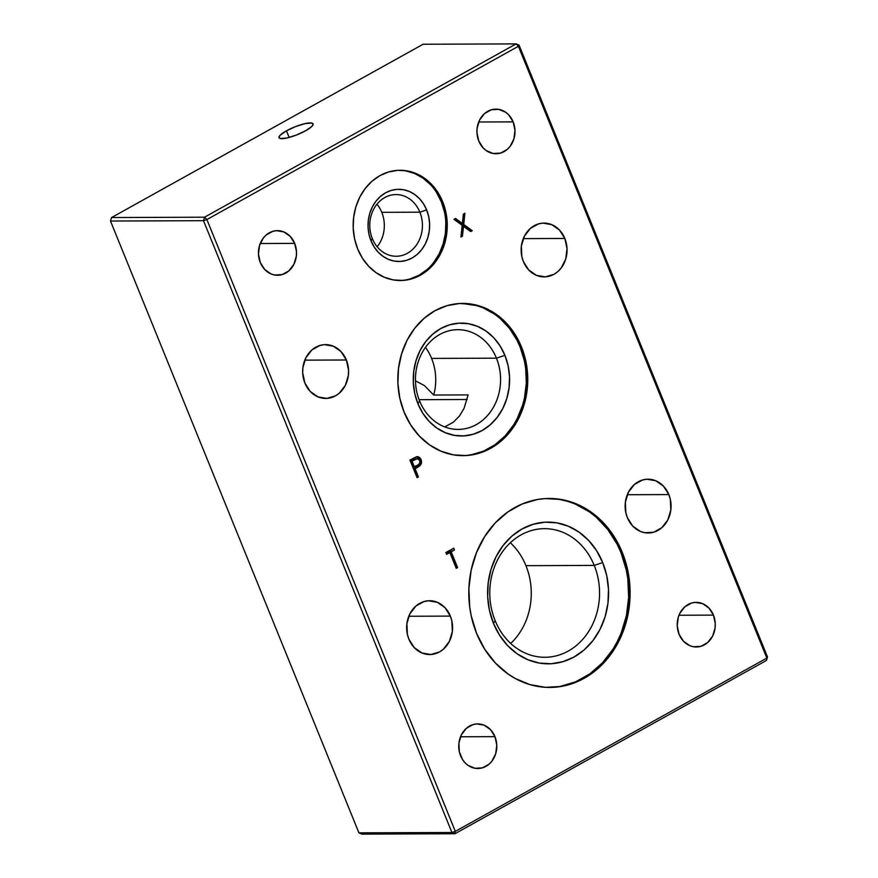 <?xml version="1.0" encoding="UTF-8"?>
<svg xmlns="http://www.w3.org/2000/svg" width="878" height="878" viewBox="0 0 878 878"><rect width="100%" height="100%" fill="white"/><g stroke="black" fill="none" stroke-linecap="round" stroke-linejoin="round"><path stroke-width="1.32" d="M513.158 121.866A22.312 19.042 -90.2 0 1 496.048 153.738A22.312 19.042 -90.2 0 1 478.762 140.996L483.207 147.987L486.214 150.588L493.216 153.507L500.636 153.068L507.341 149.337L510.096 146.396L513.904 138.922L514.98 130.306L513.158 121.866L508.713 114.886L505.706 112.285L498.704 109.355L491.285 109.794L484.579 113.525L479.597 119.99L477.116 128.188L476.941 132.556L478.762 140.996A22.312 19.042 -90.2 0 1 495.872 109.124A22.312 19.042 -90.2 0 1 513.158 121.866L478.697 121.998L513.158 121.866M294.679 243.393A22.312 19.042 -90.2 0 1 277.569 275.275A22.312 19.042 -90.2 0 1 260.283 262.522A22.312 19.042 -90.2 0 1 277.393 230.651A22.312 19.042 -90.2 0 1 294.679 243.393L260.217 243.524L294.679 243.393L290.234 236.412L283.857 231.946L276.504 230.673L272.806 231.32L266.1 235.052L263.345 237.993L259.537 245.467L258.461 254.082L260.283 262.522L264.728 269.513L271.115 273.98L274.737 275.033L282.156 274.594L288.862 270.863L293.845 264.41L296.325 256.211L296.501 251.832L294.679 243.393M494.962 736.642A22.312 19.042 -90.2 0 1 477.851 768.513A22.312 19.042 -90.2 0 1 460.577 755.771A22.312 19.042 -90.2 0 1 477.687 723.9A22.312 19.042 -90.2 0 1 494.962 736.642L460.5 736.774L494.962 736.642L490.528 729.651L484.14 725.184L476.787 723.922L473.099 724.569L466.383 728.301L461.411 734.765L458.92 742.964L459.304 751.656L462.497 759.514L465.011 762.752L468.018 765.353L475.02 768.283L482.439 767.844L489.156 764.112L491.91 761.171L495.719 753.697L496.783 745.082L494.962 736.642M713.441 615.116A22.312 19.042 -90.2 0 1 696.331 646.987A22.312 19.042 -90.2 0 1 679.056 634.245A22.312 19.042 -90.2 0 1 696.166 602.363A22.312 19.042 -90.2 0 1 713.441 615.116L678.979 615.248L713.441 615.116L708.996 608.125L702.62 603.658L695.266 602.396L691.568 603.043L684.862 606.775L679.89 613.228L678.299 617.19L677.223 625.805L679.056 634.245L683.49 641.225L689.878 645.692L693.499 646.746L700.918 646.318L707.624 642.575L712.607 636.122L715.087 627.924L715.263 623.556L713.441 615.116M564.839 238.465A26.9 22.96 -90.2 0 1 544.206 276.899A26.9 22.96 -90.2 0 1 523.365 261.534A26.9 22.96 -90.2 0 1 544.009 223.1A26.9 22.96 -90.2 0 1 564.839 238.465L523.288 238.618L564.839 238.465L559.484 230.047L551.79 224.658L542.922 223.133L538.466 223.912L530.378 228.412L524.375 236.193L521.378 246.081L521.839 256.574L523.365 261.534L528.721 269.963L536.425 275.341L545.293 276.866L553.974 274.309L557.826 271.587L561.163 268.042L565.75 259.032L567.034 248.65L564.839 238.465M346.36 359.991A26.9 22.96 -90.2 0 1 325.727 398.436A26.9 22.96 -90.2 0 1 304.896 383.06A26.9 22.96 -90.2 0 1 325.529 344.626A26.9 22.96 -90.2 0 1 346.36 359.991L304.809 360.156L346.36 359.991L341.004 351.573L333.311 346.184L324.443 344.659L319.998 345.438L311.899 349.938L305.906 357.73L302.899 367.619L302.69 372.887L304.896 383.06L310.252 391.489L317.946 396.867L326.814 398.403L335.495 395.835L339.358 393.114L345.35 385.332L348.357 375.444L348.566 370.176L346.36 359.991M668.838 494.577A26.9 22.96 -90.2 0 1 648.205 533.012A26.9 22.96 -90.2 0 1 627.364 517.647A26.9 22.96 -90.2 0 1 647.997 479.201A26.9 22.96 -90.2 0 1 668.838 494.577L627.276 494.731L668.838 494.577L663.483 486.149L655.778 480.76L646.921 479.234L642.466 480.014L634.377 484.524L628.374 492.306L625.377 502.194L625.838 512.675L627.364 517.647L632.72 526.065L640.413 531.453L644.781 532.726L653.737 532.2L661.825 527.7L667.829 519.908L670.825 510.019L670.364 499.538L668.838 494.577M450.359 616.104A26.9 22.96 -90.2 0 1 429.726 654.538A26.9 22.96 -90.2 0 1 408.885 639.173A26.9 22.96 -90.2 0 1 429.518 600.728A26.9 22.96 -90.2 0 1 450.359 616.104L408.797 616.257L450.359 616.104L445.003 607.675L437.31 602.297L428.442 600.771L423.986 601.551L415.898 606.05L409.894 613.832L406.898 623.72L407.359 634.212L408.885 639.173L414.24 647.591L421.945 652.98L430.802 654.505L439.494 651.948L443.346 649.226L449.349 641.434L452.346 631.556L451.885 621.064L450.359 616.104M399.709 280.51A55.116 47.05 89.8 0 0 441.316 201.764L442.688 201.764A55.116 47.05 -90.2 0 1 400.412 280.521A55.116 47.05 -90.2 0 1 357.719 249.023A55.116 47.05 -90.2 0 1 399.995 170.277A55.116 47.05 -90.2 0 1 442.688 201.764L441.316 201.764L444.444 211.938M372.327 238.629A30.84 26.329 89.8 0 0 407.414 253.27A30.84 26.329 89.8 0 0 419.871 212.191L426.653 209.93A36.086 30.807 -90.2 0 1 412.078 258.011A36.086 30.807 -90.2 0 1 371.021 240.868L372.327 238.629A30.84 26.329 -90.2 0 1 395.978 194.565A30.84 26.329 -90.2 0 1 419.871 212.191A30.84 26.329 -90.2 0 1 396.219 256.255A30.84 26.329 -90.2 0 1 372.327 238.629L371.021 240.868A36.086 30.807 -90.2 0 1 385.596 192.798A36.086 30.807 -90.2 0 1 426.653 209.93L419.871 212.191L381.776 212.333L419.871 212.191A30.84 26.329 89.8 0 0 384.784 197.55A30.84 26.329 89.8 0 0 372.327 238.629M377.134 246.773A30.84 26.329 89.8 0 0 381.776 212.333A30.84 26.329 89.8 0 0 376.969 204.19M462.366 455.649A76.123 64.972 89.8 0 0 520.094 346.909L521.455 346.898A76.123 64.972 -90.2 0 1 463.079 455.649A76.123 64.972 -90.2 0 1 404.121 412.166A76.123 64.972 -90.2 0 1 462.497 303.415A76.123 64.972 -90.2 0 1 521.455 346.898L520.094 346.909L524.407 360.946L525.67 368.277L526.328 383.181L524.484 397.943L522.651 405.087L517.23 418.586L513.707 424.809L505.179 435.872L494.962 444.784L483.46 451.171L471.113 454.826M419.574 400.928A49.87 42.572 89.8 0 0 476.304 424.612A49.87 42.572 89.8 0 0 496.443 358.169L504.916 355.349A56.433 48.169 -90.2 0 1 482.132 430.527A56.433 48.169 -90.2 0 1 417.928 403.737L419.574 400.928A49.87 42.572 -90.2 0 1 457.811 329.678A49.87 42.572 -90.2 0 1 496.443 358.169A49.87 42.572 -90.2 0 1 458.195 429.419A49.87 42.572 -90.2 0 1 419.574 400.928L417.928 403.737A56.433 48.169 -90.2 0 1 440.723 328.559A56.433 48.169 -90.2 0 1 504.916 355.349L496.443 358.169L431.603 358.422L496.443 358.169A49.87 42.572 89.8 0 0 439.713 334.496A49.87 42.572 89.8 0 0 419.574 400.928M444.707 426.906L453.257 422.263L459.413 416.073L464.034 408.424L468.117 394.902L433.721 395.034A49.87 42.572 89.8 0 0 431.603 358.422A49.87 42.572 89.8 0 0 425.468 347.348M419.08 399.677L467.184 399.501L419.08 399.677M549.123 687.452A94.495 80.655 89.8 0 0 620.911 552.449L622.282 552.449A94.495 80.655 -90.2 0 1 549.815 687.452A94.495 80.655 -90.2 0 1 476.622 633.466A94.495 80.655 -90.2 0 1 549.09 498.463A94.495 80.655 -90.2 0 1 622.282 552.449L620.911 552.449L626.277 569.888L627.836 578.975L628.648 597.479L626.376 615.807L621.086 633.257L617.366 641.434L612.987 649.16L602.396 662.901L589.72 673.953L575.441 681.888L560.12 686.42M495.104 620.548A64.303 54.886 89.8 0 0 568.264 651.07A64.303 54.886 89.8 0 0 594.23 565.41L602.703 562.578A70.866 60.494 -90.2 0 1 574.08 656.985A70.866 60.494 -90.2 0 1 493.469 623.347L495.104 620.548A64.303 54.886 -90.2 0 1 544.426 528.666A64.303 54.886 -90.2 0 1 594.23 565.41A64.303 54.886 -90.2 0 1 544.909 657.282A64.303 54.886 -90.2 0 1 495.104 620.548L493.469 623.347A70.866 60.494 -90.2 0 1 522.092 528.94A70.866 60.494 -90.2 0 1 602.703 562.578L594.23 565.41L525.944 565.662L594.23 565.41A64.303 54.886 89.8 0 0 521.071 534.878A64.303 54.886 89.8 0 0 495.104 620.548M510.711 643.453A64.303 54.886 89.8 0 0 525.944 565.662A64.303 54.886 89.8 0 0 510.327 542.758M449.876 551.977L446.88 551.988L449.876 551.977M286.469 130.822A18.372 4.072 157.9 0 1 313.062 123.875A18.372 4.072 157.9 0 1 305.621 130.756A18.372 4.072 157.9 0 1 279.017 137.703A18.372 4.072 157.9 0 1 286.469 130.822L289.158 137.44L286.469 130.822L295.952 126.443L305.467 123.524L311.8 123.052L313.139 124.215L311.866 126.388L305.621 130.756L296.138 135.135L286.623 138.055L280.291 138.526L278.952 137.363L280.214 135.19L286.469 130.822M457.581 567.572L451.182 551.812L449.81 551.812L456.209 567.583L457.581 567.572L451.182 551.812L454.442 549.99L449.81 551.812L454.442 549.99L453.717 548.19L445.837 552.569L446.573 554.38L449.832 552.558L456.242 568.329L457.581 567.572M448.471 552.569L449.832 552.558L446.32 553.755M470.114 231.144L470.882 230.716L462.355 224.472L470.882 230.716L472.254 230.705L463.727 224.472L462.355 224.472L463.474 214.056L462.355 224.472L463.727 224.472L464.923 213.244L463.375 214.111L462.366 223.484L460.994 223.484L454.749 218.907L460.994 223.484L462.366 223.484L455.528 218.479L453.97 219.335L462.168 225.328L460.917 237.016L462.465 236.149L463.518 226.326L470.696 231.572L472.254 230.705L463.727 224.472L464.923 213.244L463.375 214.111L462.366 223.484L455.528 218.479L453.97 219.335L462.168 225.328L460.917 237.016L462.465 236.149L461.005 236.215L462.465 236.149L463.518 226.326L462.157 226.326L461.104 236.16L462.157 226.326L463.518 226.326L470.696 231.572M766.439 660.454L454.914 833.749L361.912 834.1L358.926 832.849L451.929 832.498L455.309 831.367L206.879 219.555L518.415 46.271L519.074 45.151L516.088 43.9L518.415 46.271L516.088 43.9L204.552 217.195L206.879 219.555L204.552 217.195L516.088 43.9L423.086 44.251L111.561 217.546L204.552 217.195L203.487 220.685L110.496 221.036L111.561 217.546L204.552 217.195L203.487 220.685L206.879 219.555L203.487 220.685L451.929 832.498L203.487 220.685L110.496 221.036L111.561 217.546L423.086 44.251L516.088 43.9L519.074 45.151L767.504 656.963L766.845 658.083L455.309 831.367L451.929 832.498L454.914 833.749L361.912 834.1L358.926 832.849L451.929 832.498L454.914 833.749L455.309 831.367L454.914 833.749L766.439 660.454L767.504 656.963L519.074 45.151L518.415 46.271L766.845 658.083L766.439 660.454L767.504 656.963L766.439 660.454M110.496 221.036L358.926 832.849L110.496 221.036M548.41 498.474L559.725 499.472L567.484 501.272L575.068 503.95L589.379 511.852L595.975 516.999L607.708 529.412L617.168 544.283L620.911 552.449A94.495 80.655 89.8 0 0 548.41 498.474M493.469 623.347L499.593 635.255L507.572 645.539L517.12 653.792L527.843 659.718L539.355 663.077L551.208 663.746L562.93 661.683L574.08 656.985L584.243 649.83L593.012 640.49L600.047 629.317L605.096 616.751L607.949 603.274L608.498 589.39L606.731 575.661L602.703 562.578L596.579 550.671L588.6 540.387L579.052 532.134L568.318 526.207L556.817 522.849L544.964 522.18L533.242 524.243L522.092 528.94L511.929 536.096L503.16 545.436L496.125 556.608L491.076 569.174L488.223 582.652L487.674 596.535L489.441 610.265L493.469 623.347M415.448 380.843L424.392 385.574L433.721 395.034L468.117 394.902M461.806 303.426L477.05 305.676L483.163 307.838L494.687 314.203L499.999 318.341L509.459 328.35L517.065 340.324L520.094 346.909A76.123 64.972 89.8 0 0 461.817 303.426M417.928 403.737L422.801 413.22L429.166 421.407L436.761 427.981L445.311 432.7L454.475 435.367L463.902 435.905L473.242 434.259L482.132 430.527L490.209 424.82L497.189 417.379L502.798 408.489L506.815 398.48L509.086 387.747L509.525 376.695L508.121 365.753L504.916 355.349L500.043 345.866L493.688 337.679L486.083 331.094L477.544 326.386L468.369 323.708L458.942 323.181L449.602 324.816L440.723 328.559L432.634 334.255L425.654 341.696L420.046 350.585L416.029 360.595L413.757 371.328L413.318 382.38L414.723 393.322L417.928 403.737M445.815 222.628L445.387 233.416L443.171 243.908L439.252 253.676L433.776 262.368M426.949 269.634L419.058 275.198L410.377 278.853M405.625 170.87L414.57 173.482L422.922 178.08L430.341 184.512M436.553 192.512L441.316 201.764A55.116 47.05 89.8 0 0 399.314 170.288M371.021 240.868L374.138 246.937L378.199 252.173L383.06 256.376L388.526 259.394L394.387 261.106L400.423 261.446L406.393 260.404L412.078 258.011L417.248 254.357L421.714 249.604L425.292 243.919L427.86 237.521L429.32 230.651L429.594 223.583L428.694 216.592L426.653 209.93L423.536 203.861L419.464 198.626L414.603 194.422L409.137 191.404L403.276 189.692L397.251 189.352L391.27 190.405L385.596 192.798L380.426 196.442L375.96 201.194L372.371 206.89L369.803 213.288L368.354 220.148L368.069 227.215L368.969 234.217L371.021 240.868M418.411 476.897L415.118 468.786L413.747 468.797L417.039 476.897L418.411 476.897L415.118 468.786L416.194 468.193L413.747 468.797L415.118 468.786L419.893 465.779L418.521 465.79L414.822 468.193L416.194 468.193L419.893 465.779C421.572 464.078 421.967 462.037 421.067 459.655L419.706 459.666C420.595 462.047 420.211 464.089 418.521 465.79L419.893 465.779L421.231 463.793L421.067 459.655C420.09 457.405 418.532 456.45 416.391 456.801L409.938 460.072L417.061 477.643L418.411 476.897M417.215 456.703L409.938 460.072M416.567 456.769L419.706 459.666L421.067 459.655L419.168 457.24L416.391 456.801M766.845 658.083L455.309 831.367L206.879 219.555L518.415 46.271L766.845 658.083M357.719 249.023L362.482 258.286L368.694 266.286L376.113 272.707L384.465 277.316L393.41 279.928L402.629 280.444L411.749 278.842L420.419 275.198L428.321 269.623L435.137 262.357L440.613 253.676L444.542 243.897L446.759 233.416L447.187 222.617L445.815 211.938L442.688 201.764L437.924 192.501L431.713 184.501L424.293 178.08L415.942 173.471L406.986 170.859L397.778 170.343L388.658 171.945L379.976 175.6L372.085 181.164L365.259 188.43L359.782 197.122L355.864 206.89L353.647 217.382L353.219 228.17L354.591 238.86L357.719 249.023M404.121 412.166L410.706 424.952L419.278 436.004L429.529 444.872L441.052 451.237L453.421 454.848L466.141 455.561L478.729 453.344L490.714 448.307L501.623 440.613L511.04 430.582L518.602 418.586L524.023 405.087L527.085 390.611L527.678 375.707L525.779 360.946L521.455 346.898L514.881 334.112L506.31 323.071L496.059 314.192L484.524 307.827L472.166 304.227L459.446 303.514L446.847 305.72L434.862 310.768L423.953 318.451L414.537 328.493L406.975 340.488L401.564 353.977L398.502 368.464L397.91 383.368L399.808 398.129L404.121 412.166M476.622 633.466L484.788 649.347L495.433 663.055L508.164 674.074L515.145 678.431L530.049 684.653L545.699 687.342L561.481 686.409L576.813 681.888L591.092 673.942L603.768 662.89L614.359 649.149L618.738 641.434L625.465 624.675L629.263 606.709L629.998 588.205L627.638 569.877L622.282 552.449L614.117 536.568L609.08 529.412L597.336 516.988L583.76 507.484L576.44 503.95L561.086 499.472L545.293 498.583L537.424 499.505L522.092 504.027L507.813 511.973L495.137 523.025L484.557 536.765L476.458 552.668L471.168 570.118L468.885 588.447L469.697 606.939L471.266 616.038L476.622 633.466M446.573 554.38L449.832 552.558L456.242 568.329M453.717 548.19L445.837 552.569M417.357 458.645L413.384 459.611L418.027 458.744L419.728 460.412L419.805 462.915L418.323 464.758L414.383 466.986L412.012 461.126L410.641 461.137L413.022 466.986L414.383 466.986L412.012 461.126L417.357 458.645L419.728 460.412C420.222 462.958 419.322 464.671 417.028 465.559L413.022 466.986M414.745 459.6L410.641 461.137L414.745 459.6"/></g></svg>
